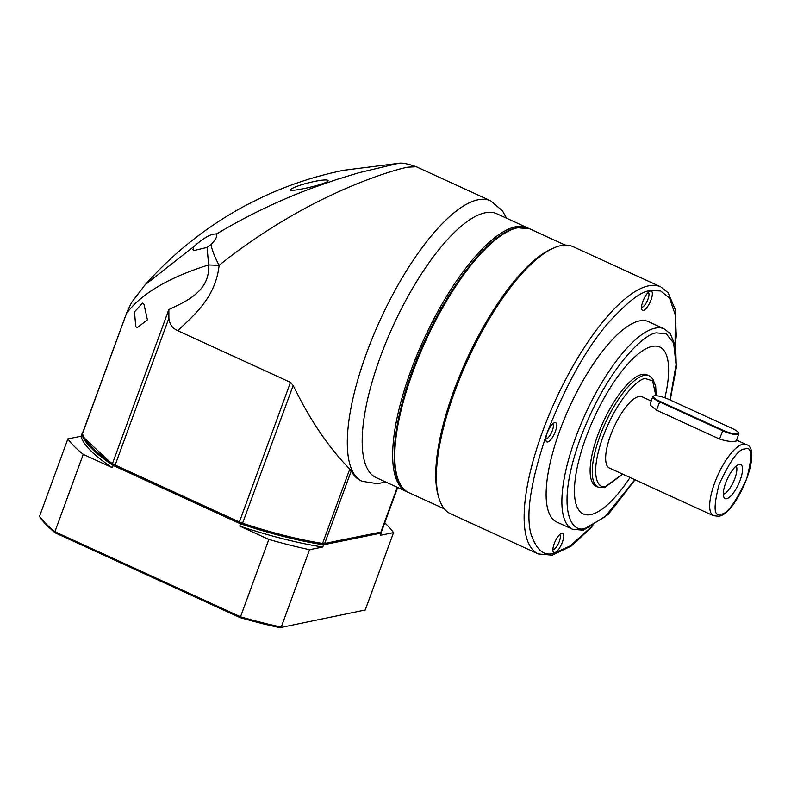 <?xml version="1.0" encoding="UTF-8"?>
<svg xmlns="http://www.w3.org/2000/svg" width="791" height="791" viewBox="0 0 791 791"><rect width="100%" height="100%" fill="white"/><g stroke="black" fill="none" stroke-linecap="round" stroke-linejoin="round"><path stroke-width="1.19" d="M407.652 492.012A145.069 47.767 -65.4 0 1 406.604 491.577L376.13 477.616A145.069 47.767 -65.4 0 1 380.234 357.186A145.069 47.767 -65.4 0 1 497.015 213.847L527.488 227.808A145.069 47.767 -65.4 0 1 528.507 228.322M407.177 167.267C389.39 171.004 353.537 183.571 318.882 201.181C286.115 217.387 247.801 241.967 219.107 265.361C215.627 298.138 192.579 316.469 177.708 330.687L290.485 382.369L293.184 385.464C309.874 419.843 328.73 447.726 349.77 469.093L351.244 470.922A154.255 50.792 114.6 0 0 360.745 480.661L362.13 481.294A154.255 50.792 -65.4 0 1 366.49 353.251A154.255 50.792 -65.4 0 1 478.1 199.767A154.255 50.792 -65.4 0 1 490.667 200.835L416.264 166.733L407.553 167.188M406.604 491.577A145.069 47.767 -65.4 0 1 410.707 371.157A145.069 47.767 -65.4 0 1 527.488 227.808M290.485 382.369L239.386 522.001L115.14 465.049L168.888 318.19L168.859 309.508L170.48 308.777C186.627 301.173 210.238 290.791 208.616 264.945L219.107 265.361C214.756 257.134 212.057 250.213 210.989 244.567C215.528 239.881 217.387 236.489 216.556 234.383L216.408 234.067C246.871 215.844 278.778 200.509 312.148 188.07L336.205 179.656L358.807 172.764L398.259 163.381L343.749 170.263C316.054 175.899 289.387 184.619 263.769 196.435L246.001 205.264C207.677 225.801 174.03 252.339 145.06 284.859L133.728 299.641M210.989 244.567L207.094 247.425L193.894 250.559L192.885 249.719L194.003 246.446C203.949 237.577 211.424 233.454 216.408 234.067L216.062 233.78M397.28 487.305L380.896 532.076A7.346 1.622 20.1 0 0 381.183 531.987A7.346 1.622 20.1 0 0 381.489 531.71L397.675 487.483M207.094 247.425L208.616 264.945C168.839 277.433 141.46 293.59 126.491 313.424L82.482 433.241A12.241 2.699 20.1 0 0 82.482 433.705A159.149 35.101 20.1 0 0 83.619 436.583L84.35 438.056L112.984 464.871L242.244 524.107C271.54 533.668 297.94 540.332 321.453 544.089L380.896 532.076L324.686 543.506L351.244 470.922M239.455 523.019L239.386 522.001A7.346 1.622 20.1 0 0 242.738 523.306A159.149 35.101 20.1 0 0 322.56 543.437A7.346 1.622 20.1 0 0 324.686 543.506L323.222 544.149M168.888 318.19C169.482 324.132 172.428 328.305 177.708 330.687M194.003 246.446L145.06 284.859L131.435 302.666L126.491 313.424L82.482 433.705M290.238 189.8C289.209 192.49 325.299 184.619 328.077 180.951C329.214 177.224 295.498 184.768 290.238 189.8L290.416 190.255M328.077 180.951L327.701 180.407M379.433 532.719L379.937 532.195M83.619 436.583A159.149 35.101 20.1 0 0 112.47 463.605A7.346 1.622 20.1 0 0 115.14 465.049L115.199 466.077M143.932 304.12L147.413 319.851L137.248 327.612L135.726 326.545L134.5 311.872L142.528 303.111L143.932 304.12M126.491 312.959L131.484 302.607M279.955 627.678L365.234 609.99L279.955 627.678A176.294 38.888 20.1 0 1 240.237 617.662L55.33 532.916A176.294 38.888 20.1 0 1 40.351 517.868L39.55 516.296A177.52 39.154 -159.9 0 0 54.905 531.73L55.33 532.916M309.568 549.696A177.52 39.154 -159.9 0 1 268.841 539.422L240.523 616.802L54.905 531.73L83.223 454.35L112.322 467.689L113.143 465.444L240.563 523.84A159.149 35.101 20.1 0 0 323.559 544.772L322.738 547.016L309.568 549.696L281.25 627.065A177.52 39.154 -159.9 0 1 240.523 616.802L240.237 617.662M384.733 522.851A177.52 39.154 -159.9 0 1 393.542 532.62L365.234 609.99M323.559 544.772L381.203 533.055L380.382 535.299L393.542 532.62M240.563 523.84L239.742 526.084L268.841 539.422M83.223 454.35A177.52 39.154 -159.9 0 1 67.868 438.916L39.55 516.296M82.521 433.864L81.849 434.002L81.028 436.246L67.868 438.916M81.849 434.002A159.149 35.101 20.1 0 0 113.143 465.444M381.203 533.055A159.149 35.101 20.1 0 0 380.946 532.096M322.738 547.016A159.149 35.101 -159.9 0 1 239.742 526.084M112.322 467.689A159.149 35.101 -159.9 0 1 81.028 436.246M572.921 246.614A146.908 48.37 114.6 0 0 560.957 245.596A146.908 48.37 114.6 0 0 553.749 247.969A146.908 48.37 114.6 0 0 467.738 360.014A146.908 48.37 114.6 0 0 439.015 498.31A146.908 48.37 114.6 0 0 450.504 513.715L538.256 553.937A146.908 48.37 -65.4 0 1 548.598 416.076A146.908 48.37 -65.4 0 1 648.699 285.818A146.908 48.37 -65.4 0 1 660.673 286.826L572.921 246.614M643.38 310.418A10.59 3.49 -65.4 0 1 641.689 309.232A10.59 3.49 -65.4 0 1 643.765 299.265A10.59 3.49 -65.4 0 1 649.965 291.187A10.59 3.49 -65.4 0 1 650.479 291.019A10.59 3.49 -65.4 0 1 651.042 299.878A10.59 3.49 -65.4 0 1 643.38 310.418M641.511 307.185A8.137 2.68 114.6 0 0 642.104 307.205A8.137 2.68 114.6 0 0 647.602 300.105A8.137 2.68 114.6 0 0 648.294 292.393M554.748 552.632A10.59 3.49 -65.4 0 1 553.057 551.446A10.59 3.49 -65.4 0 1 555.124 541.479A10.59 3.49 -65.4 0 1 561.323 533.411A10.59 3.49 -65.4 0 1 561.837 533.233A10.59 3.49 -65.4 0 1 562.401 542.102A10.59 3.49 -65.4 0 1 554.748 552.632M552.879 549.399A8.137 2.68 114.6 0 0 553.463 549.429A8.137 2.68 114.6 0 0 558.96 542.319A8.137 2.68 114.6 0 0 559.652 534.607M572.466 529.219L556.706 521.991A110.186 36.277 -65.4 0 1 564.467 418.597A110.186 36.277 -65.4 0 1 639.543 320.899A110.186 36.277 -65.4 0 1 648.521 321.66L664.282 328.888A110.186 36.277 -65.4 0 0 655.304 328.127A110.186 36.277 -65.4 0 0 580.228 425.825A110.186 36.277 -65.4 0 0 572.466 529.219L583.402 530.207L608.368 514.338L635.064 479.791M547.718 441.961A10.59 3.49 -65.4 0 1 546.027 440.785A10.59 3.49 -65.4 0 1 548.094 430.818A10.59 3.49 -65.4 0 1 554.293 422.74A10.59 3.49 -65.4 0 1 554.817 422.572A10.59 3.49 -65.4 0 1 555.381 431.431A10.59 3.49 -65.4 0 1 547.718 441.961M545.849 438.728A8.137 2.68 114.6 0 0 546.433 438.758A8.137 2.68 114.6 0 0 551.93 431.659A8.137 2.68 114.6 0 0 552.622 423.946M583.264 513.962A91.815 30.226 114.6 0 0 590.729 514.585A91.815 30.226 -65.4 0 1 583.274 513.962A91.815 30.226 -65.4 0 1 589.74 427.802A91.815 30.226 -65.4 0 1 652.308 346.389A91.815 30.226 -65.4 0 1 659.783 347.022A91.815 30.226 -65.4 0 1 664.905 397.814A91.815 30.226 114.6 0 0 659.773 347.022M598.125 487.108L596.009 486.129A61.214 20.151 -65.4 0 1 600.31 428.692A61.214 20.151 -65.4 0 1 642.025 374.42A61.214 20.151 -65.4 0 1 647.008 374.835L649.134 375.814A61.214 20.151 -65.4 0 0 644.151 375.389A61.214 20.151 -65.4 0 0 602.435 429.661A61.214 20.151 -65.4 0 0 598.125 487.108L604.423 487.681L622.735 474.145M713.442 515.712L718.604 516.226C736.292 514.99 763.849 448.457 746.091 444.493A39.174 12.903 -65.4 0 0 742.897 444.216A39.174 12.903 -65.4 0 0 716.201 478.95A39.174 12.903 -65.4 0 0 713.452 515.712L609.406 468.035A39.174 12.903 -65.4 0 1 612.165 431.273A39.174 12.903 -65.4 0 1 638.861 396.538A39.174 12.903 -65.4 0 1 642.055 396.805L651.191 400.997M746.091 444.493L736.569 440.122L735.966 441.042C732.08 441.991 726.563 441.299 719.395 438.975L656.342 410.074L650.439 405.318L650.746 402.214M738.448 432.687L738.745 433.28A12.241 2.699 -159.9 0 1 738.834 433.962A12.241 2.699 -159.9 0 1 737.845 434.566A12.241 2.699 -159.9 0 1 722.578 430.719L659.526 401.818A12.241 2.699 -159.9 0 1 652.783 396.647A12.241 2.699 -159.9 0 1 653.297 396.182L653.9 395.925A11.756 2.591 -159.9 0 1 654.355 395.777A11.756 2.591 -159.9 0 1 669.008 399.475L732.061 428.376A11.756 2.591 -159.9 0 1 738.448 432.687A11.756 2.591 -159.9 0 1 734.167 433.804A11.756 2.591 -159.9 0 1 722.934 430.235L659.882 401.334A11.756 2.591 -159.9 0 1 653.9 395.925M726.642 498.716A18.747 6.17 -65.4 0 1 724.141 497.717A18.747 6.17 -65.4 0 1 727.186 479.257A18.747 6.17 -65.4 0 1 739.209 464.376A18.747 6.17 -65.4 0 1 739.447 464.337A18.747 6.17 -65.4 0 1 740.099 480.355A18.747 6.17 -65.4 0 1 726.642 498.716M723.31 494.217A15.919 5.24 114.6 0 0 723.379 494.197A15.919 5.24 114.6 0 0 733.524 481.719A15.919 5.24 114.6 0 0 736.243 465.998M553.749 247.969L551.643 248.898A145.069 47.767 114.6 0 0 466.71 359.539A145.069 47.767 114.6 0 0 438.343 496.105L439.015 498.31M630.061 477.497A91.815 30.226 -65.4 0 1 590.748 514.595A91.815 30.226 114.6 0 0 630.041 477.487M738.834 433.962L736.233 440.983M650.588 405.546L650.251 403.568L652.783 396.647M349.77 469.093L322.56 543.437L321.453 544.089M293.184 385.464L242.244 524.107M168.859 309.508L112.47 463.605L112.984 464.871M592.825 525.491L570.36 545.81L554.6 553.028C544.287 556.745 536.367 550.259 530.83 533.569C525.669 513.537 531.048 480.058 546.986 433.142C565.585 385.672 585.805 349.177 607.646 323.648C627.273 301.846 641.6 290.841 650.627 290.623L660.594 290.95L669.512 297.96L675.267 314.858L675.079 344.065M517.779 227.778A145.069 47.767 114.6 0 0 418.923 356.405A145.069 47.767 114.6 0 0 408.71 492.546C382.626 482.372 393.265 405.338 428.168 333.624C454.904 277.275 492.516 232 517.126 227.699L529.594 228.777A145.069 47.767 114.6 0 0 517.779 227.778M634.847 479.692L605.105 516.77L585.824 528.052C572.288 534.439 554.303 511.006 580.169 438.906C607.152 366.579 646.563 331.478 657.232 332.932L666.259 333.842L673.625 343.047L676.068 364.72L669.977 399.92M622.517 474.046L606.035 486.247C598.569 489.767 588.642 476.835 602.91 437.067C617.801 397.161 639.543 377.791 645.426 378.592L652.595 380.837L655.838 395.698M721.026 514.071C713.828 517.245 713.195 507.338 719.138 484.349C730.419 460.283 738.982 448.507 744.825 449.031C752.014 445.857 752.646 455.764 746.714 478.743C735.422 502.819 726.86 514.595 721.026 514.071M722.934 430.235L719.533 439.045M656.481 410.143L659.882 401.334M506.547 218.217L502.453 210.802L490.667 200.835M362.13 481.294L377.485 483.706L385.662 481.976M416.274 166.743C407.523 163.668 401.512 162.541 398.259 163.381M379.67 532.64L381.183 531.987M538.256 553.937L552.177 555.183L571.191 546.077L591.965 526.994M529.594 228.777L565.219 245.101M675.326 345.103L676.265 335.661L675.128 309.212L668.148 292.759L660.673 286.826M408.71 492.546L444.334 508.87M670.214 400.028L676.315 367.499L675.652 346.656L670.284 333.683L664.282 328.888M656.144 395.718L655.69 386.176L652.723 378.731L649.134 375.814"/></g></svg>
